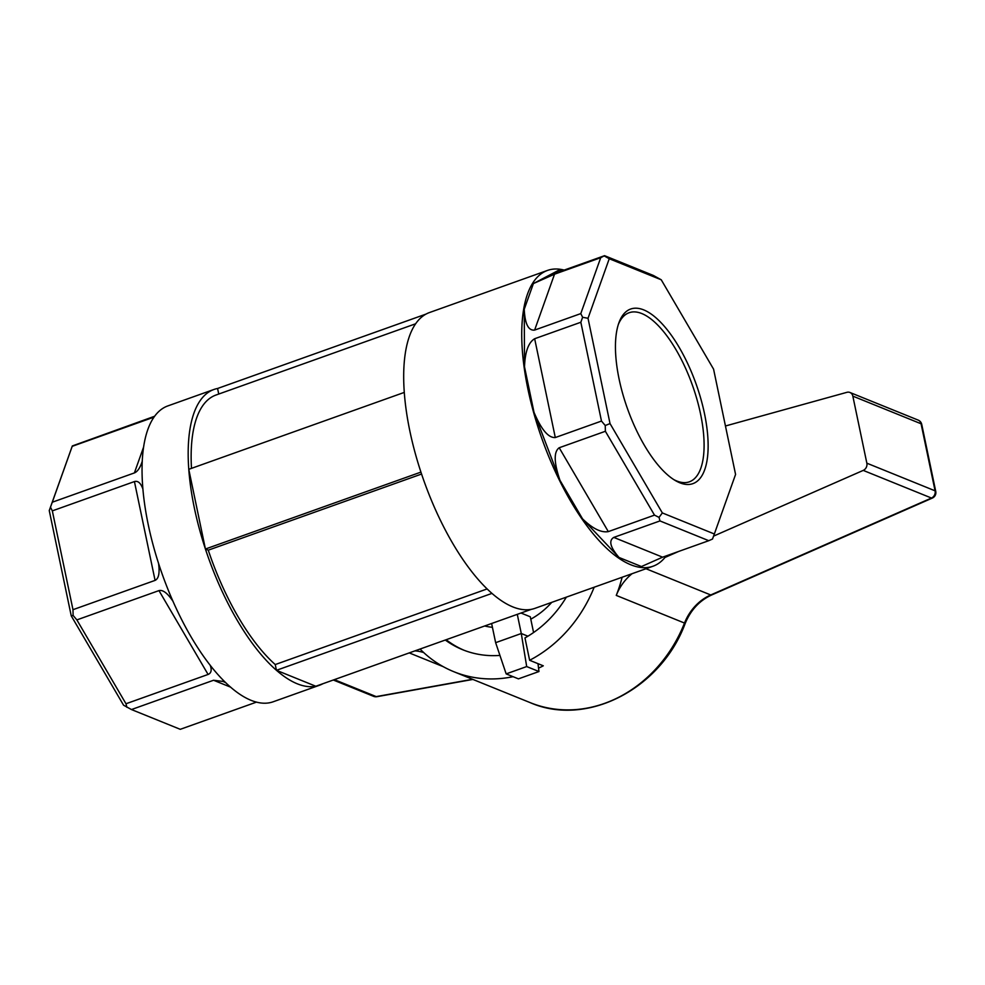 <?xml version="1.0" encoding="UTF-8"?>
<svg xmlns="http://www.w3.org/2000/svg" width="985" height="985" viewBox="0 0 985 985"><rect width="100%" height="100%" fill="white"/><g stroke="black" fill="none" stroke-linecap="round" stroke-linejoin="round"><path stroke-width="1.48" d="M547.438 270.444L429.423 312.565A157.021 61.747 70.4 0 0 404.281 392.412A157.021 61.747 70.4 0 0 420.927 472.111A157.021 61.747 70.4 0 0 491.958 593.389A157.021 61.747 70.4 0 0 531.321 609.333A157.021 61.747 70.4 0 0 534.99 608.336L653.006 566.227A157.021 61.747 -109.6 0 1 630.819 564.774A157.021 61.747 -109.6 0 1 534.042 413.995A157.021 61.747 -109.6 0 1 547.438 270.444A157.021 61.747 -109.6 0 1 564.196 270.087M218.744 394.049L217.574 388.484A157.021 61.747 70.4 0 0 213.917 389.481A157.021 61.747 70.4 0 0 188.775 469.328A157.021 61.747 70.4 0 0 205.422 549.027L188.775 469.328L404.281 392.412M415.596 323.794L215.912 395.059A151.099 59.42 70.4 0 0 191.484 468.367M531.321 609.333L315.816 686.25L276.453 670.305A157.021 61.747 70.4 0 0 315.816 686.25A157.021 61.747 70.4 0 0 319.472 685.252A157.021 61.747 70.4 0 0 322.945 683.701M420.927 472.111L205.422 549.027L208.266 550.172A151.099 59.42 70.4 0 0 275.246 664.555L487.132 588.931M205.422 549.027A157.021 61.747 70.4 0 0 276.453 670.305L275.246 664.555M666.192 555.897A157.021 61.747 -109.6 0 1 653.006 566.227M604.556 255.681L600.715 257.701L580.793 313.599L534.621 330.086C528.391 330.825 524.931 323.88 524.242 309.278L533.402 283.557L558.987 270.112L554.37 273.214L558.372 272.168L604.556 255.681L653.363 275.455L661.243 279.789L609.247 258.735L588.02 318.29L610.023 423.575L662.339 512.926L714.347 533.981L735.573 474.425L713.571 369.141L661.243 279.789M600.715 257.701L554.53 274.187L533.402 283.557M601.478 421.063L605.246 425.52L605.381 431.282L654.496 515.13L608.311 531.617C601.158 532.848 592.564 528.6 582.566 518.886L559.972 480.323L534.005 412.321C541.319 429.608 548.411 438.017 555.294 437.549L601.478 421.063L580.842 322.255L534.658 338.729C528.44 342.435 525.054 351.805 524.512 366.863L524.242 309.278M605.381 431.282L559.197 447.756C553.644 451.733 553.902 462.581 559.972 480.323M619.011 557.461L641.457 566.547L662.597 557.178L708.769 540.691L659.962 520.93L613.79 537.404C608.496 540.617 610.244 547.303 619.011 557.461L582.566 518.886M704.497 413.651A92.701 36.457 -109.6 0 1 675.279 480.52A92.701 36.457 -109.6 0 1 627.457 408.615A92.701 36.457 -109.6 0 1 618.949 322.674A92.701 36.457 -109.6 0 1 661.6 323.265A92.701 36.457 -109.6 0 1 704.497 413.651M208.266 550.172L421.568 474.044M230.773 687.222L213.56 680.253L131.461 709.545L123.568 705.211L71.24 615.859L49.25 510.575L72.311 445.959L154.546 416.286M131.461 709.545L180.267 729.319L256.543 702.096M125.981 703.758L208.081 674.454L158.967 590.606L76.867 619.897L125.981 703.758L126.905 707.304M72.976 609.69L155.076 580.387L134.428 481.566L52.328 510.87L72.976 609.69L73.112 615.44L71.24 615.859M153.919 417.16L72.2 446.328L52.291 502.215L134.391 472.923L143.49 447.362M319.472 685.252L273.301 701.739A157.021 61.747 -109.6 0 1 162.365 574.6A157.021 61.747 -109.6 0 1 167.733 405.955L213.917 389.481M425.963 314.116L217.574 388.484M491.958 593.389L276.453 670.305M484.669 625.98A77.027 66.845 -68 0 0 492.426 627.322M530.792 619.171A77.027 66.845 -68 0 0 551.748 602.364M533.574 632.53L530.287 616.782L520.991 613.027M491.626 623.505L495.64 642.676L521.287 633.515L517.285 614.344M526.692 666.562L506.167 673.888L518.442 678.862L538.967 671.536L526.692 666.562L521.287 633.515L527.923 636.199M538.967 671.536L537.995 663.668M495.64 642.676L506.167 673.888M618.371 324.361A89.746 35.288 -109.6 0 1 629.07 312.75A89.746 35.288 -109.6 0 1 700.569 414.02A89.746 35.288 -109.6 0 1 689.401 481.8A89.746 35.288 -109.6 0 1 673.765 479.584M49.25 510.575L52.291 502.215M52.328 510.87L50.494 507.189M76.867 619.897L73.112 615.44M604.445 256.051L609.247 258.735M580.793 313.599L582.627 317.281L588.02 318.29M605.246 425.52L610.023 423.575M582.627 317.281L580.842 322.255M654.496 515.13L659.039 517.384L662.339 512.926M659.039 517.384L659.962 520.93M708.769 540.691L712.512 539.041L714.347 533.981M210.174 665.158C211.984 670.046 211.282 673.137 208.081 674.454M213.56 680.253L223.066 681.435L225.811 682.691M158.536 563.334C159.878 572.999 158.72 578.688 155.076 580.387M158.967 590.606C162.87 589.609 167.536 593.155 172.978 601.269M142.172 461.485L141.655 463.024C139.648 468.491 137.223 471.79 134.391 472.923M134.428 481.566C137.912 480.557 140.707 482.982 142.837 488.868M594.177 587.22A130.365 113.127 112 0 1 529.635 660.282L524.968 637.923A106.663 92.553 112 0 0 566.363 597.144M538.549 668.15A130.365 113.127 112 0 0 543.289 665.811L529.635 660.282M632.074 573.689A47.403 41.136 -68 0 0 616.265 595.408A130.365 113.127 -68 0 0 622.138 577.235M513.062 676.683A130.365 113.127 112 0 1 453.802 671.696A130.365 113.127 112 0 1 420.053 649.041M464.058 650.26A106.663 92.553 112 0 1 446.168 639.733M445.306 640.028A106.663 92.553 -68 0 0 462.691 649.731A106.663 92.553 -68 0 0 499.924 655.407M725.452 425.988L846.915 392.325A5.922 5.147 -68 0 1 849.932 392.473A5.922 5.147 -68 0 1 852.838 396.13L866.849 463.184L935.085 490.825A5.922 5.147 112 0 1 931.465 498.041A5.922 2.204 66.3 0 0 932.327 498.078L932.327 498.078A5.922 5.922 0 0 0 935.75 491.441A5.922 1.798 168.2 0 0 935.085 490.825L921.073 423.772A5.922 1.798 -11.8 0 1 921.738 424.387L935.75 491.441M866.849 463.184A5.922 5.147 -68 0 1 863.229 470.399L713.571 536.111M678.677 551.44L664.998 557.448M423.685 652.562A47.403 41.136 -68 0 0 414.919 650.876M376.923 696.691L376.923 696.691A5.922 2.586 -100.2 0 1 376.208 696.604A5.922 5.147 112 0 1 373.647 696.358A5.922 5.922 0 0 0 376.923 696.691L472.898 679.428M534.621 330.086L554.53 274.187M555.294 437.549L534.658 338.729M608.311 531.617L559.197 447.756M662.597 557.178L613.79 537.404M534.005 412.321L524.512 366.863M558.987 270.112L561.388 271.084M932.327 498.078L711.601 595.002C699.584 600.53 690.793 609.974 685.228 623.345L684.501 623.049A130.365 113.127 112 0 1 619.713 696.764A130.365 113.127 112 0 1 530.226 702.65L453.802 671.696M863.229 470.399L931.465 498.041L710.739 594.965A47.403 41.136 112 0 0 684.501 623.049L616.265 595.408M852.838 396.13L921.073 423.772A5.922 5.147 112 0 0 918.168 420.102L849.932 392.473M711.601 595.002A5.922 2.204 -113.7 0 1 710.739 594.965L645.975 568.727M334.321 679.638L376.208 696.604L472.529 679.281M443.25 666.673L409.255 652.907M921.738 424.387A5.922 5.922 0 0 0 918.168 420.102M685.228 623.345C661.083 688.909 586.715 727.422 530.226 702.65M333.299 680.007L373.647 696.358"/></g></svg>
